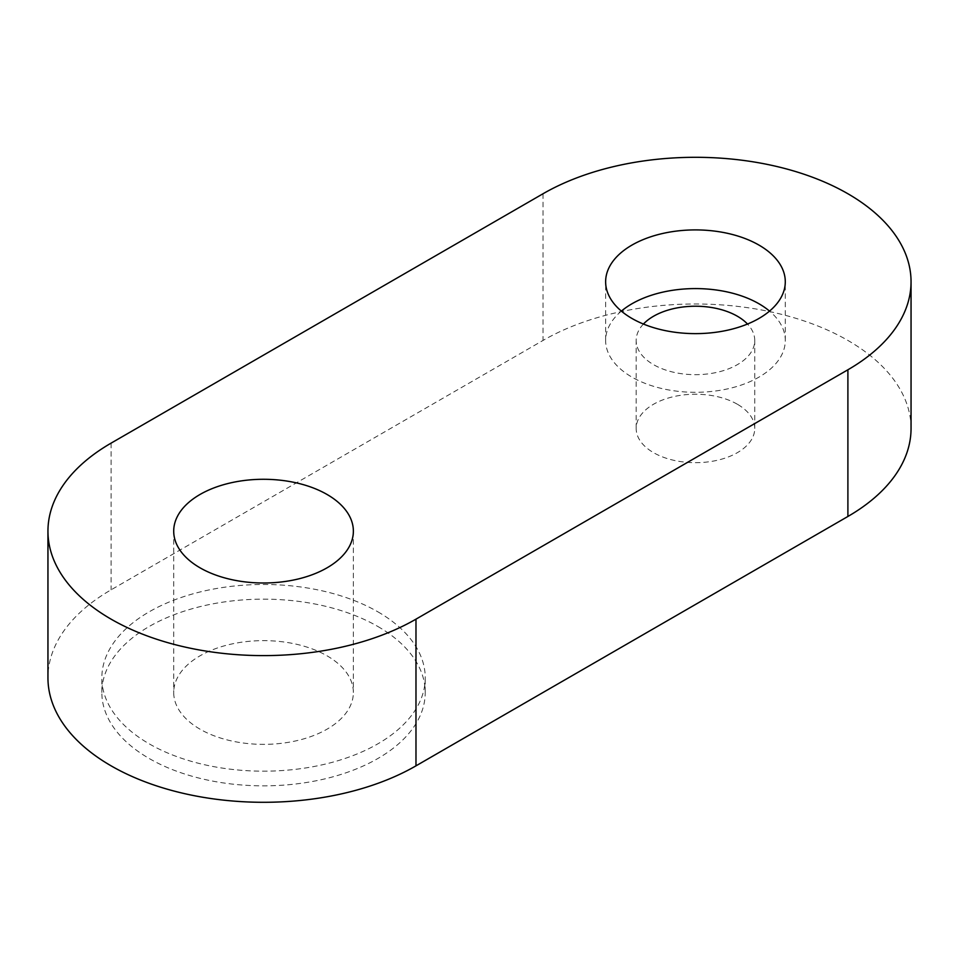 <?xml version="1.0" encoding="UTF-8"?>
<svg xmlns="http://www.w3.org/2000/svg" width="959" height="959" viewBox="0 0 959 959"><rect width="100%" height="100%" fill="white"/><g stroke="black" fill="none" stroke-linecap="round" stroke-linejoin="round"><path stroke-width="0.72" stroke-dasharray="4.79 3.6" d="M643.429 324.046A59.29 34.224 0 0 0 636.177 340.445A59.29 34.224 0 0 0 653.535 364.648A59.29 34.224 0 0 0 718.147 372.068A59.29 34.224 0 0 0 754.745 340.445A59.29 34.224 0 0 0 747.505 324.046M737.387 404.254A59.29 34.224 0 0 0 672.774 396.834A59.29 34.224 0 0 0 636.177 428.457A59.29 34.224 0 0 0 653.535 452.66A59.29 34.224 0 0 0 718.147 460.08A59.29 34.224 0 0 0 754.745 428.457A59.29 34.224 0 0 0 737.387 404.254M621.384 311.112A89.834 51.858 0 0 0 605.632 340.445A89.834 51.858 0 0 0 631.945 377.115A89.834 51.858 0 0 0 729.835 388.359A89.834 51.858 0 0 0 785.289 340.445A89.834 51.858 0 0 0 769.538 311.112M200.023 729.176A89.834 51.858 180 0 1 173.711 692.494A89.834 51.858 180 0 1 229.165 644.58A89.834 51.858 180 0 1 327.055 655.824A89.834 51.858 180 0 1 353.368 692.494A89.834 51.858 180 0 1 297.913 740.408A89.834 51.858 180 0 1 200.023 729.176M377.87 626.491A161.687 93.347 180 0 1 425.233 692.494A161.687 93.347 180 0 1 325.413 778.744A161.687 93.347 180 0 1 149.208 758.509A161.687 93.347 180 0 1 101.846 692.494A161.687 93.347 180 0 1 201.666 606.256A161.687 93.347 180 0 1 377.87 626.491M377.87 611.818A161.687 93.347 180 0 1 425.233 677.833A161.687 93.347 180 0 1 325.413 764.071A161.687 93.347 180 0 1 149.208 743.836A161.687 93.347 180 0 1 101.846 677.833A161.687 93.347 180 0 1 201.666 591.583A161.687 93.347 180 0 1 377.87 611.818M911.05 428.457A215.583 124.466 0 0 0 847.9 340.445A215.583 124.466 0 0 0 543.022 340.445L111.1 589.821A215.583 124.466 0 0 0 47.95 677.833M543.022 193.754L543.022 340.445M111.1 443.13L111.1 589.821M636.177 428.457L636.177 340.445M605.632 340.445L605.632 281.766M173.711 531.142L173.711 692.494M425.233 692.494L425.233 677.833M101.846 692.494L101.846 677.833M353.368 531.142L353.368 692.494M785.289 340.445L785.289 281.766M754.745 428.457L754.745 340.445"/><path stroke-width="1.44" d="M747.505 324.046A59.29 34.224 0 0 0 737.387 316.242A59.29 34.224 0 0 0 643.429 324.046M758.977 245.096A89.834 51.858 0 0 0 661.087 233.852A89.834 51.858 0 0 0 605.632 281.766A89.834 51.858 0 0 0 631.945 318.448A89.834 51.858 0 0 0 729.835 329.68A89.834 51.858 0 0 0 785.289 281.766A89.834 51.858 0 0 0 758.977 245.096M769.538 311.112A89.834 51.858 0 0 0 758.977 303.775A89.834 51.858 0 0 0 621.384 311.112M327.055 494.472A89.834 51.858 0 0 0 229.165 483.228A89.834 51.858 0 0 0 173.711 531.142A89.834 51.858 0 0 0 200.023 567.812A89.834 51.858 0 0 0 297.913 579.056A89.834 51.858 0 0 0 353.368 531.142A89.834 51.858 0 0 0 327.055 494.472M847.9 193.754A215.583 124.466 0 0 0 543.022 193.754L111.1 443.13A215.583 124.466 0 0 0 47.95 531.142A215.583 124.466 0 0 0 181.035 646.138A215.583 124.466 0 0 0 415.978 619.154L847.9 369.778A215.583 124.466 0 0 0 911.05 281.766A215.583 124.466 0 0 0 847.9 193.754M47.95 531.142L47.95 677.833A215.583 124.466 0 0 0 181.035 792.817A215.583 124.466 0 0 0 415.978 765.845L847.9 516.469A215.583 124.466 0 0 0 911.05 428.457L911.05 281.766M415.978 619.154L415.978 765.845M847.9 369.778L847.9 516.469"/></g></svg>
